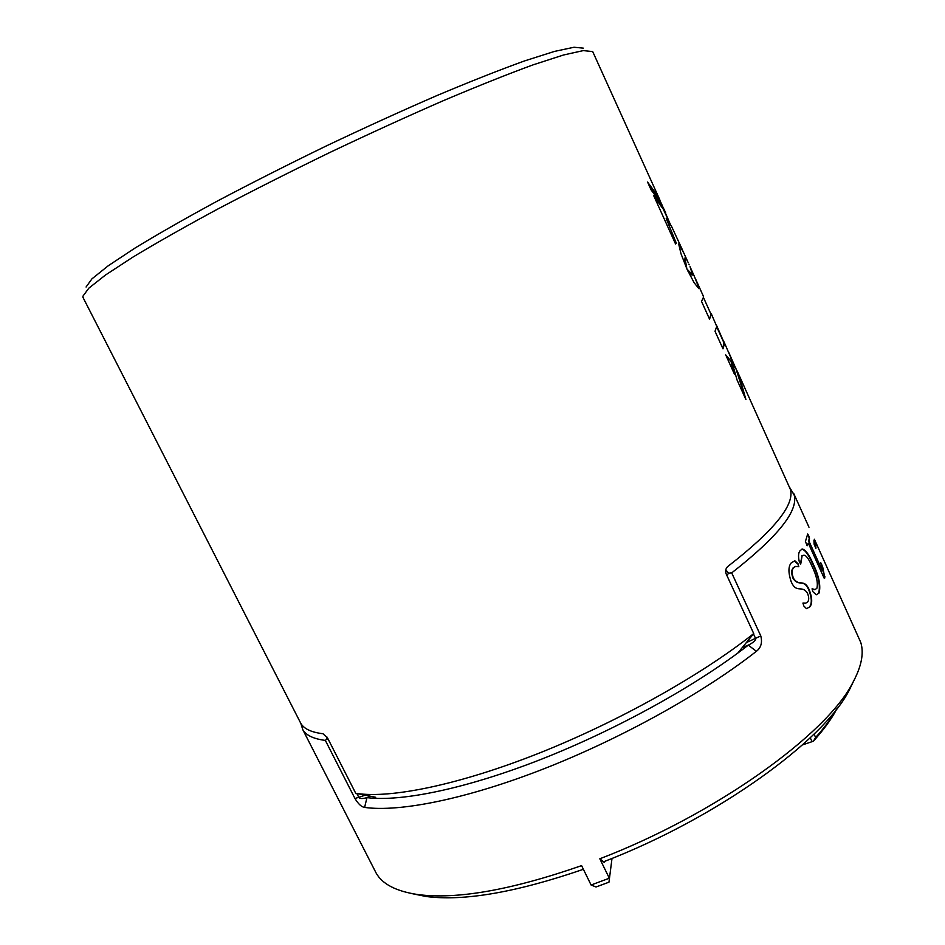 <?xml version="1.0" encoding="UTF-8"?>
<svg xmlns="http://www.w3.org/2000/svg" width="945" height="945" viewBox="0 0 945 945"><rect width="100%" height="100%" fill="white"/><g stroke="black" fill="none" stroke-linecap="round" stroke-linejoin="round"><path stroke-width="1.42" d="M375.697 797.285L356.454 793.434C390.864 798.655 459.128 784.846 538.721 753.307C618.266 721.732 701.733 674.872 753.732 633.575L738.281 652.452M299.99 721.767L300.853 723.445C304.066 728.902 311.448 732.34 323.013 733.745L327.584 738.033L355.745 793.327M753.732 633.575L726.055 573.662C725.217 570.378 725.914 567.898 728.122 566.22C773.707 530.783 794.497 505.268 790.504 489.652L737.159 370.995M659.799 199.761L592.692 51.573L583.289 50.605L563.539 54.987L533.11 64.851C507.713 74.135 477.875 86.042 443.583 100.56C407.354 116.365 369.507 133.635 330.065 152.369C290.753 171.47 253.437 190.299 218.141 208.845C184.996 226.717 156.598 242.794 132.962 257.075L105.415 275.078L88.818 288.178L82.888 296.234L83.29 298.006M691.008 268.841L698.012 284.717L698.863 288.65L694.091 282.673L686.991 269.112L692.685 275.03L690.039 266.667M710.014 312.004L711.349 314.472L709.53 319.103L701.521 301.396L703.517 297.132L703.198 295.832L695.756 279.354M716.558 325.399L724.508 343.59L722.972 348.835L715.034 331.282L716.735 326.391L711.195 313.527M723.988 341.854L722.83 348.504M728.311 351.398L739.498 376.76L745.924 399.593L737.017 379.89L730.627 357.139L724.283 342.48M735.553 367.428L745.109 397.774M739.415 375.98L744.695 387.663M665.646 212.72L661.169 203.423L651.129 189.957L647.573 182.09L657.755 195.839L661.937 204.793M682.503 250.012L671.588 226.457L666.225 218.614L676.348 243.255L675.557 243.987L653.668 195.568L663.65 208.904L668.871 220.976M688.161 262.521L685.952 258.127L684.971 257.973L686.861 268.793L680.991 253.721L678.687 243.999L680.837 246.55L687.31 260.678M86.066 287.02L91.948 278.846L108.226 265.781L135.123 247.992C158.158 233.947 185.799 218.177 218.023 200.706C252.327 182.609 288.579 164.265 326.781 145.707C365.113 127.516 401.92 110.754 437.192 95.445C470.61 81.376 499.751 69.871 524.605 60.905L554.491 51.408L574.04 47.25L583.313 48.136M734.643 374.633L725.713 354.895L731.666 361.994L734.643 374.633M703.482 297.545L710.545 313.197L710.935 314.661L709.411 318.831M678.711 243.928L679.49 244.153M685.22 257.477L684.629 260.147L686.094 265.687M679.077 244.353L684.286 253.933M726.268 356.123L731.666 361.994M731.241 362.183L733.84 372.873M731.584 359.75L735.139 367.617M716.735 326.887L723.586 342.043M648.152 183.389L657.33 196.04L660.236 201.817M654.235 196.832L663.236 209.093L670.631 224.851M666.225 218.614L676.348 243.255M687.936 271.156L691.244 274.794L692.685 275.03M693.878 275.16L699.04 288.119M814.058 734.088L815.63 737.502L813.562 740.974L812.05 741.671L810.243 737.75M608.97 882.181L612.006 858.426L608.97 882.181L596.023 886.989L591.086 885.004L609.324 878.224L599.827 858.781C716.062 814.271 826.816 734.135 852.709 682.81C861.462 666.638 864.143 653.172 860.753 642.423L814.377 539.205M812.05 741.671L802.47 744.908M583.384 869.305C516.135 892.411 463.652 901.459 425.959 896.474L411.866 893.592M374.846 870.546L376.11 873.003C382.323 884.166 396.25 891.348 417.879 894.561C456.813 899.675 511.375 890.036 581.588 865.632L591.086 885.004M604.209 861.604L604.115 862.301L599.827 858.781M604.115 862.301L604.646 861.356C717.066 818.11 823.709 740.62 849.13 690.382L852.709 682.81M853.725 680.932L849.13 690.382M726.847 575.387L728.63 573.213L731.702 572.894L760.784 635.938C762.497 642.588 761.032 647.703 756.39 651.306C704.084 692.401 622.483 737.927 544.781 768.462C467.031 798.962 399.865 812.334 364.605 807.42C361.522 806.995 358.309 804.03 354.966 798.513L325.352 740.419L326.816 738.919L328.175 739.203M356.879 793.599L358.958 797.674C360.187 798.808 362.856 798.797 366.967 797.639C401.436 801.998 466.806 788.614 542.359 758.847C617.853 729.044 697.174 684.936 748.298 645.128C753.189 642.659 755.669 640.545 755.728 638.785L753.496 633.953M742.794 647.325L748.298 645.128L756.39 651.306M370.239 796.328L366.967 797.639L364.605 807.42M728.63 573.213L725.795 569.847M327.053 737.124L326.816 738.919M325.352 740.419C313.622 738.907 306.121 735.352 302.825 729.753L300.817 723.362M789.996 487.951L794.202 495.121C798.395 511.08 777.558 537.008 731.702 572.894M836.916 708.691L835.758 710.876C830.608 720.255 823.213 730.284 813.562 740.974M815.63 737.502C824.489 727.579 831.399 718.224 836.349 709.435M806.451 521.616L808.979 527.227M813.94 540.162L814.106 544.19L815.901 548.301L815.771 544.202L813.94 540.162M824.831 577.962L822.741 567.201L820.768 562.7L822.457 570.922L808.885 540.965L809.522 538.095L808.648 535.65L807.703 533.984L805.412 541.532L807.219 545.737L808.258 543.068L824.146 578.163L824.89 576.592M816.905 588.239L815.157 589.538L812.074 588.806L812.865 591.664L816.279 594.795L819.079 593.047C820.945 585.841 818.984 576.143 813.184 563.976C809.227 554.845 805.612 549.86 802.34 549.021L800.131 550.604C798.336 552.754 798.064 556.534 799.34 561.921L800.722 564.059L802.116 555.766L803.722 555.235C805.967 554.975 808.79 558.779 812.192 566.657C816.574 575.788 818.146 582.982 816.905 588.239M803.77 605.922L806.487 608.674L809.948 606.749C812.476 603.442 812.263 597.878 809.322 590.046C804.124 577.749 799.435 587.306 793.493 578.328C791.686 573.532 791.686 570.024 793.493 567.791L795.643 566.421L798.82 566.728L797.982 563.716L794.887 560.775L791.284 562.842C788.201 566.433 788.177 572.776 791.237 581.872C796.753 594.181 802.151 584.341 807.526 593.377C809.05 597.24 809.097 600.087 807.68 601.941L805.766 603.111L802.966 603.016L803.77 605.922M806.557 608.663L809.948 606.749M809.534 606.855C812.062 603.56 811.849 597.984 808.896 590.164L809.322 590.046M808.896 590.164C803.699 577.867 799.021 587.424 793.079 578.434L793.493 578.328M793.079 578.434C791.272 573.639 791.272 570.13 793.079 567.91L793.493 567.791M793.079 567.91L795.04 566.563M798.442 566.646L797.982 563.716M797.556 563.834L794.343 560.917M805.908 603.099L802.907 603.146M814.732 589.668L812.038 589.054M816.445 594.771L819.079 593.047M818.653 593.177C820.52 585.971 818.559 576.285 812.759 564.118L813.184 563.976M812.759 564.118C808.802 554.987 805.187 550.002 801.915 549.151L801.856 549.163M800.332 563.87L802.116 555.766M801.703 555.908L802.931 555.447M824.465 576.733L822.741 567.201M822.315 567.354L821.701 564.519M821.276 564.673L820.969 563.952M808.885 540.965L822.457 570.922M808.459 541.119L809.522 538.095M809.109 538.26L808.648 535.65M808.223 535.803L807.573 534.48M806.983 545.572L808.258 543.068M815.547 547.722L815.771 544.202M815.346 544.367L814.058 541.296M747.223 642.187L760.784 635.938M364.864 795.312L354.966 798.513M358.639 794.013L356.454 793.434M689.188 264.836L688.858 264.092M300.853 723.445L82.947 297.344M425.959 896.474L417.879 894.561M835.758 710.876L836.573 709.14M806.274 521.262L793.599 493.207M376.11 873.003L302.825 729.753"/></g></svg>

